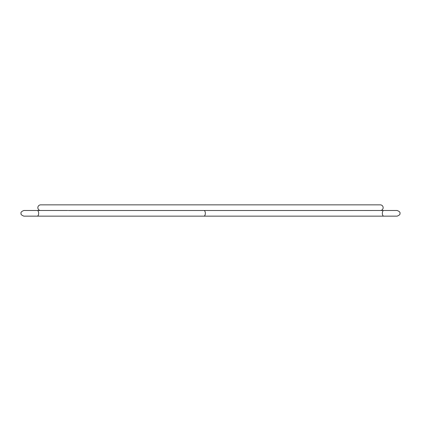 <?xml version="1.0" encoding="UTF-8"?>
<svg xmlns="http://www.w3.org/2000/svg" width="421" height="421" viewBox="0 0 421 421"><rect width="100%" height="100%" fill="white"/><g stroke="black" fill="none" stroke-linecap="round" stroke-linejoin="round"><path stroke-width="0.63" d="M380.716 210.484A2.831 2.831 0 0 0 383.147 207.685A2.831 2.831 0 0 0 380.316 204.853L40.684 204.853A2.831 2.831 0 0 0 37.853 207.685A2.831 2.831 0 0 0 40.284 210.484M352.509 210.5L397.119 210.484C399.413 211.389 400.36 212.331 399.95 213.315C400.36 214.3 399.413 215.247 397.119 216.147L383.747 216.147A2.831 1.416 -90 0 1 382.331 213.315A2.831 1.416 -90 0 1 383.747 210.484M28.339 216.147L23.881 216.147C21.587 215.247 20.64 214.3 21.05 213.315C20.64 212.331 21.587 211.389 23.881 210.484L37.253 210.484A2.831 1.416 -90 0 1 38.669 213.315A2.831 1.416 -90 0 1 37.253 216.147L203.927 216.147A2.831 1.416 -90 0 0 205.343 213.315A2.831 1.416 -90 0 0 204.127 210.516M352.687 210.516L68.313 210.516M203.927 216.147L383.747 216.147M37.253 216.147L23.881 216.147M37.253 210.484L67.749 210.484"/></g></svg>
